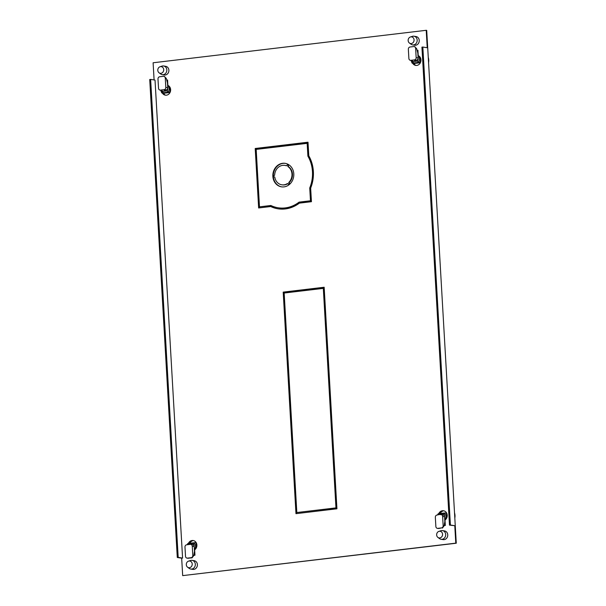 <?xml version="1.0" encoding="UTF-8"?>
<svg xmlns="http://www.w3.org/2000/svg" width="606" height="606" viewBox="0 0 606 606"><rect width="100%" height="100%" fill="white"/><g stroke="black" fill="none" stroke-linecap="round" stroke-linejoin="round"><path stroke-width="0.91" d="M189.837 543.271A5.302 4.659 99.1 0 1 193.344 540.56M188.549 561.141L190.519 560.497A4.393 3.863 99.1 0 1 191.201 560.345A4.393 3.863 99.1 0 1 192.147 560.368A4.393 3.863 99.1 0 1 195.321 564.247A4.393 3.863 99.1 0 1 191.701 569.064A4.393 3.863 99.1 0 1 190.761 569.049A4.393 3.863 99.1 0 1 189.261 568.42L187.58 567.193A3.363 2.954 99.1 0 1 186.3 564.709A3.363 2.954 99.1 0 1 188.549 561.141A3.363 2.954 99.1 0 1 189.064 561.027A3.363 2.954 99.1 0 1 192.216 564.004A3.363 2.954 99.1 0 1 189.451 567.693A3.363 2.954 99.1 0 1 187.58 567.193M194.829 552.869A7.242 6.363 99.1 0 1 194.276 552.96A7.242 6.363 99.1 0 1 194.102 552.983M194.837 553.005L194.087 553.142M194.117 553.142L194.852 553.233M194.39 549.544A5.09 4.477 99.1 0 0 195.662 542.582L196.2 542.673M187.58 544.135A5.09 4.477 99.1 0 1 187.784 543.521L189.58 543.309M194.375 549.347A4.136 3.636 -80.9 0 0 193.814 542.802L189.61 543.302L187.398 544.211L189.186 543.999L187.292 544.718L190.322 544.355A2.068 1.818 99.1 0 1 192.261 546.188L192.799 555.422A2.068 1.818 99.1 0 1 191.095 557.694L187.451 558.126A2.068 1.818 99.1 0 1 185.512 556.285L184.981 547.059A2.068 1.818 99.1 0 1 186.686 544.786L187.292 544.718M195.662 542.582L193.814 542.802L193.39 543.499A4.136 3.636 99.1 0 1 194.178 546.195A2.068 1.818 -80.9 0 0 192.716 544.673L190.769 544.362M187.171 544.733A4.136 3.636 99.1 0 1 187.398 544.211M194.178 546.195A2.068 1.818 -80.9 0 1 194.215 546.506L194.496 551.377L193.768 555.581L192.072 557.846L191.095 557.694M187.784 558.24L192.072 557.846M189.186 543.999L193.39 543.499M189.716 544.43L191.602 543.711L191.647 544.506M440.191 513.509A5.302 4.659 99.1 0 1 443.698 510.79M454.826 518.047A9.567 8.408 -80.9 0 0 455 515.395A9.567 8.408 -80.9 0 0 454.523 512.812M438.903 531.371L440.873 530.735A4.393 3.863 99.1 0 1 441.554 530.583A4.393 3.863 99.1 0 1 442.494 530.598A4.393 3.863 99.1 0 1 445.675 534.484A4.393 3.863 99.1 0 1 442.054 539.302A4.393 3.863 99.1 0 1 441.115 539.287A4.393 3.863 99.1 0 1 439.615 538.658L437.933 537.431A3.363 2.954 99.1 0 1 436.653 534.947A3.363 2.954 99.1 0 1 438.903 531.371A3.363 2.954 99.1 0 1 439.418 531.257A3.363 2.954 99.1 0 1 442.569 534.242A3.363 2.954 99.1 0 1 439.804 537.923A3.363 2.954 99.1 0 1 437.933 537.431M445.183 523.107A7.242 6.363 99.1 0 1 444.63 523.198A7.242 6.363 99.1 0 1 444.456 523.213M444.44 523.379L445.19 523.236M445.205 523.47L444.471 523.379L445.205 523.508M444.728 519.584A4.136 3.636 -80.9 0 0 444.168 513.04L446.554 512.903M446.016 512.82A5.09 4.477 99.1 0 1 444.743 519.781M437.933 514.365A5.09 4.477 99.1 0 1 438.138 513.759L439.933 513.547M437.752 514.449L439.964 513.532L444.168 513.04L443.743 513.736A4.136 3.636 99.1 0 1 444.531 516.433A2.068 1.818 -80.9 0 0 443.069 514.911L441.123 514.6A2.068 1.818 99.1 0 1 442.615 516.426L443.153 525.66A2.068 1.818 99.1 0 1 441.448 527.924L437.805 528.356A2.068 1.818 99.1 0 1 435.865 526.523L435.335 517.289A2.068 1.818 99.1 0 1 437.04 515.024L441.956 513.949L437.752 514.449A4.136 3.636 99.1 0 0 437.524 514.964M443.153 525.66L444.122 525.811L444.849 521.607L444.569 516.736A2.068 1.818 -80.9 0 0 444.531 516.433M438.782 528.515L441.448 527.924M444.122 525.811L442.425 528.084M441.123 514.6A2.068 1.818 99.1 0 0 440.676 514.592L440.07 514.661M439.539 514.236L437.646 514.948M443.743 513.736L441.956 513.949L442.001 514.744M417.928 50.374L417.148 50.465L417.928 50.374M417.216 50.73L417.943 50.639M415.837 65.41A5.302 4.659 99.1 0 1 413.913 63.448M428.563 62.638A9.567 8.408 -80.9 0 0 428.737 59.979A9.567 8.408 -80.9 0 0 428.26 57.403M410.398 36.989L412.368 36.345A4.393 3.863 99.1 0 1 413.05 36.193A4.393 3.863 99.1 0 1 413.989 36.216A4.393 3.863 99.1 0 1 417.17 40.094A4.393 3.863 99.1 0 1 413.55 44.912A4.393 3.863 99.1 0 1 412.61 44.897A4.393 3.863 99.1 0 1 411.103 44.268L409.429 43.041A3.363 2.954 99.1 0 1 408.149 40.557A3.363 2.954 99.1 0 1 410.398 36.989A3.363 2.954 99.1 0 1 410.913 36.868A3.363 2.954 99.1 0 1 414.065 39.852A3.363 2.954 99.1 0 1 411.3 43.541A3.363 2.954 99.1 0 1 409.429 43.041M411.603 61.736A5.09 4.477 99.1 0 0 412.156 63.168L414.156 63.486L420.382 62.744M420.572 62.312L420.034 62.229A5.09 4.477 99.1 0 0 417.981 55.661M420.034 62.229L418.163 62.448A4.136 3.636 -80.9 0 0 417.996 55.866M415.799 60.282L415.86 61.304L411.656 61.804L413.981 62.941L418.163 62.448L417.648 61.092L415.86 61.304L413.853 59.971L416.413 60.206A2.068 1.818 -80.9 0 0 418.11 58.252A4.136 3.636 99.1 0 1 417.648 61.092M413.981 62.941L412.156 63.168M411.656 61.804A4.136 3.636 99.1 0 1 411.012 60.426M414.459 59.896L410.823 60.327A2.068 1.818 99.1 0 1 408.883 58.494L408.346 49.268A2.068 1.818 99.1 0 1 410.05 46.995L413.693 46.564A2.068 1.818 99.1 0 1 415.633 48.397L416.163 57.631A2.068 1.818 99.1 0 1 414.459 59.896L416.413 60.206M418.11 58.252A2.068 1.818 -80.9 0 0 418.11 57.941L417.829 53.07L416.602 48.556L414.663 46.715M414.133 46.571L414.943 46.7M411.429 60.259L413.436 61.592M450.394 525.016L454.78 525.713L449.485 525.122L450.394 525.016L422.837 47.041L427.222 47.738L426.215 30.3L153.106 62.774L154.098 79.954M454.78 525.713L455.788 543.15L182.679 575.624L456.273 543.226L426.707 30.376L426.215 30.3M182.58 558.081L155.022 80.098L150.636 79.401L178.194 557.376L182.58 558.081L181.671 558.187L182.679 575.624M270.7 206.54L258.641 207.972L255.209 148.485L308.007 142.205L308.795 155.795A34.133 29.997 -80.9 0 1 310.658 188.102L311.439 201.7L299.379 203.131A34.133 29.997 -80.9 0 1 277.949 208.797A34.133 29.997 -80.9 0 1 270.7 206.54L271.193 206.616A34.133 29.997 99.1 0 0 278.192 208.835M190.761 569.049L192.829 569.382A4.393 3.863 -80.9 0 0 193.776 569.398A4.393 3.863 -80.9 0 0 197.397 565.11A4.393 3.863 -80.9 0 0 194.215 560.694A4.393 3.863 -80.9 0 0 193.269 560.679M193.814 555.346L194.965 555.21L194.655 549.839A5.09 4.477 -80.9 0 0 196.829 544.476A5.09 4.477 -80.9 0 0 193.2 540.522A5.09 4.477 -80.9 0 0 188.383 543.453M441.115 539.287L443.183 539.613A4.393 3.863 -80.9 0 0 444.13 539.635A4.393 3.863 -80.9 0 0 447.751 535.348A4.393 3.863 -80.9 0 0 444.569 530.932A4.393 3.863 -80.9 0 0 443.622 530.917M160.045 66.751A3.363 2.954 99.1 0 1 160.56 66.637A3.363 2.954 99.1 0 1 163.711 69.614A3.363 2.954 99.1 0 1 160.946 73.303A3.363 2.954 99.1 0 1 159.075 72.811A3.363 2.954 99.1 0 1 157.795 70.319A3.363 2.954 99.1 0 1 160.045 66.751L162.014 66.107A4.393 3.863 99.1 0 1 162.696 65.963A4.393 3.863 99.1 0 1 163.635 65.978A4.393 3.863 99.1 0 1 166.817 69.857A4.393 3.863 99.1 0 1 163.196 74.674A4.393 3.863 99.1 0 1 162.256 74.659L164.324 74.992A4.393 3.863 -80.9 0 0 165.271 75.008A4.393 3.863 -80.9 0 0 168.885 70.72A4.393 3.863 -80.9 0 0 165.711 66.312A4.393 3.863 -80.9 0 0 164.764 66.289M412.694 63.251A5.09 4.477 -80.9 0 0 415.693 65.403A5.09 4.477 -80.9 0 0 420.799 61.615A5.09 4.477 -80.9 0 0 418.223 55.608L417.92 50.237L417.11 50.336M412.61 44.897L414.678 45.223A4.393 3.863 -80.9 0 0 415.625 45.245A4.393 3.863 -80.9 0 0 419.238 40.958A4.393 3.863 -80.9 0 0 416.064 36.542A4.393 3.863 -80.9 0 0 415.118 36.527M162.34 93.013A5.09 4.477 -80.9 0 0 165.34 95.165A5.09 4.477 -80.9 0 0 170.453 91.385A5.09 4.477 -80.9 0 0 167.877 85.378L167.567 80L166.756 80.098M444.168 525.584L445.319 525.447L445.009 520.069A5.09 4.477 -80.9 0 0 447.183 514.706A5.09 4.477 -80.9 0 0 443.554 510.752A5.09 4.477 -80.9 0 0 438.736 513.683M324.165 287.244L336.936 508.798L295.97 513.668L283.199 292.115L324.165 287.244M259.118 207.919L255.694 148.561L308.015 142.342M193.761 560.755A4.393 3.863 99.1 0 1 194.458 560.747M188.936 543.385A5.09 4.477 99.1 0 1 193.443 540.567M444.115 530.992A4.393 3.863 99.1 0 1 444.812 530.977M165.256 66.365A4.393 3.863 99.1 0 1 165.953 66.357M415.936 65.433A5.09 4.477 99.1 0 1 413.178 63.327M415.61 36.602A4.393 3.863 99.1 0 1 416.307 36.587M165.582 95.203A5.09 4.477 99.1 0 1 162.825 93.097M167.574 80.136L166.794 80.227L167.574 80.136M439.289 513.623A5.09 4.477 99.1 0 1 443.797 510.797M296.455 513.608L283.684 292.19L324.172 287.38M255.209 148.485L255.694 148.561M150.636 79.401L149.727 79.507L177.285 557.49L181.671 558.187M178.194 557.376L177.285 557.49M456.273 543.226L455.788 543.15M449.485 525.122L421.927 47.147L422.837 47.041M283.684 292.19L283.199 292.115M323.316 288.38L323.801 288.456L336.459 507.957L296.826 512.532L284.169 293.031L323.316 288.38L335.966 507.881L296.826 512.532M336.459 507.957L335.966 507.881M167.589 80.409L166.862 80.492M165.483 95.172A5.302 4.659 99.1 0 1 163.559 93.21M162.256 74.659A4.393 3.863 99.1 0 1 160.749 74.03L159.075 72.811M170.028 92.506L163.802 93.248L161.802 92.93A5.09 4.477 99.1 0 1 161.249 91.498M170.218 92.082L167.832 92.21A4.136 3.636 -80.9 0 0 167.642 85.628M167.627 85.431A5.09 4.477 99.1 0 1 169.688 91.991M165.446 90.044L164.105 89.665A2.068 1.818 99.1 0 0 165.809 87.393L165.279 78.166A2.068 1.818 99.1 0 0 163.34 76.326L159.696 76.757A2.068 1.818 99.1 0 0 157.992 79.03L158.53 88.264A2.068 1.818 99.1 0 0 160.469 90.097L163.082 91.362L165.506 91.074L165.446 90.044L166.059 89.976A2.068 1.818 -80.9 0 0 167.756 88.014A4.136 3.636 99.1 0 1 167.294 90.862L167.809 92.21L161.802 92.93M163.628 92.71L161.302 91.574A4.136 3.636 99.1 0 1 160.658 90.188M161.075 90.021L163.499 89.733L165.506 91.074L167.294 90.862M167.756 88.014A2.068 1.818 -80.9 0 0 167.756 87.703L167.476 82.833L166.256 78.318L165.279 78.166M164.59 76.462L163.779 76.333M164.317 76.485L166.256 78.318M161.302 91.574L163.082 91.362M271.102 205.593L259.489 206.843L256.179 149.402L307.159 143.342L307.643 143.417L308.386 156.25A33.095 29.088 -80.9 0 1 310.219 188.027L310.961 200.859L299.569 202.207A33.095 29.088 -80.9 0 1 285.706 207.987A33.095 29.088 -80.9 0 1 278.601 207.85A33.095 29.088 -80.9 0 1 278.359 207.813M273.321 175.945A11.893 10.454 99.1 0 1 283.131 163.37A11.893 10.454 99.1 0 1 285.441 163.385M286.509 165.741A9.825 8.636 -80.9 0 0 285.358 165.461A9.825 8.636 -80.9 0 0 285.115 165.43M282.025 184.83A9.825 8.636 -80.9 0 0 282.267 184.868A9.825 8.636 -80.9 0 0 284.373 184.913A9.825 8.636 -80.9 0 0 287.729 183.724M281.699 186.875A11.893 10.454 99.1 0 1 273.351 176.596M289.638 184.269L289.259 182.535A9.825 8.636 -80.9 0 0 288.342 166.612L288.547 164.574M307.159 143.342L307.901 156.166A33.095 29.088 99.1 0 1 309.734 187.951L310.469 200.775L299.084 202.131A33.095 29.088 99.1 0 1 285.214 207.911A33.095 29.088 99.1 0 1 278.116 207.775A33.095 29.088 99.1 0 1 270.874 205.487L259.489 206.843M307.901 156.166L308.386 156.25M310.219 188.027L309.734 187.951M310.469 200.775L310.961 200.859M299.084 202.131L299.569 202.207M274.662 175.225A9.825 8.636 99.1 0 1 282.76 165.347A9.825 8.636 99.1 0 1 284.873 165.385A9.825 8.636 99.1 0 1 286.441 165.809L287.873 164.203A11.893 10.454 -80.9 0 0 285.199 163.34A11.893 10.454 -80.9 0 0 282.646 163.294A11.893 10.454 -80.9 0 0 272.851 176.202L274.662 175.225M272.867 176.46A11.893 10.454 -80.9 0 0 281.449 186.837A11.893 10.454 -80.9 0 0 284.002 186.883A11.893 10.454 -80.9 0 0 289.047 184.762L287.456 183.504A9.825 8.636 99.1 0 1 283.888 184.838A9.825 8.636 99.1 0 1 281.775 184.792A9.825 8.636 99.1 0 1 274.76 176.997L272.867 176.46M287.858 166.536A9.825 8.636 99.1 0 1 288.767 182.459L289.244 184.61A11.893 10.454 -80.9 0 0 288.077 164.309L287.858 166.536L288.342 166.612M289.259 182.535L288.767 182.459M187.451 558.126L188.428 558.277M192.799 555.422L193.768 555.581M194.215 546.506L192.261 546.188M444.569 516.736L442.615 516.426M416.163 57.631L418.11 57.941M416.602 48.556L415.633 48.397M410.823 60.327L411.762 60.479M166.059 89.976L164.105 89.665M165.809 87.393L167.756 87.703M160.469 90.097L161.408 90.249M194.215 560.694L192.147 560.368M194.117 553.157L194.852 553.27M187.012 558.118L187.883 558.255M444.569 530.932L442.494 530.598M437.365 528.349L438.229 528.493M416.064 36.542L413.989 36.216M410.376 60.32L411.891 60.562M165.711 66.312L163.635 65.978M160.022 90.089L161.537 90.324M278.116 207.775L278.601 207.85M284.873 165.385L285.358 165.461M281.775 184.792L282.267 184.868"/></g></svg>
